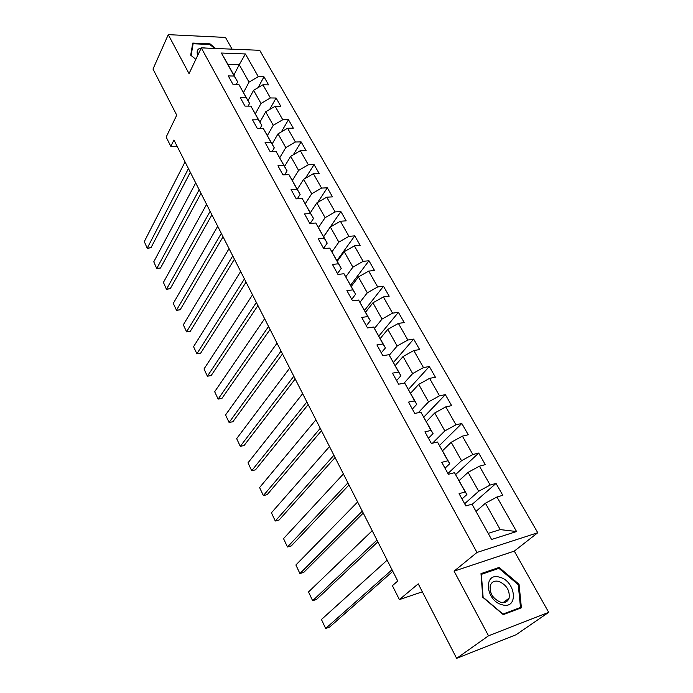 <?xml version="1.0" encoding="UTF-8"?>
<svg xmlns="http://www.w3.org/2000/svg" width="693" height="693" viewBox="0 0 693 693"><rect width="100%" height="100%" fill="white"/><g stroke="black" fill="none" stroke-linecap="round" stroke-linejoin="round"><path stroke-width="1.04" d="M232.086 49.168L225.494 37.431L168.26 34.65L152.997 69.066L176.741 115.159L166.155 137.093L170.833 146.362L177.096 146.24M537.759 532.735L259.71 50.303L201.291 47.886L476.983 552.46L537.759 532.735L514.284 551.117L454.08 571.153L488.513 635.793L548.7 612.335L514.284 551.117M548.7 612.335L516.068 634.745L456.644 658.35L418.243 583.827L399.411 599.601L422.358 591.805M488.513 635.793L456.644 658.35M233.87 75.113L239.241 64.692L227.884 64.336L237.647 81.895L234.191 76.057L228.292 75.918L232.874 84.208L238.782 84.321L246.206 97.687L240.28 97.626L244.967 106.098L250.892 106.133L258.489 119.802L252.547 119.828L257.337 128.5L263.288 128.448L271.058 142.429L265.098 142.533L270.001 151.412L275.97 151.273L283.913 165.584L277.936 165.774L282.952 174.861L288.938 174.627L297.072 189.276L291.077 189.561L296.214 198.865L302.217 198.536L310.551 213.531L304.53 213.92L309.788 223.441L315.817 223.007L324.341 238.366L318.312 238.86L323.7 248.614L329.738 248.077L338.47 263.799L332.423 264.405L337.941 274.402L343.997 273.752L352.954 289.865L346.89 290.592L352.546 300.831L358.61 300.06L367.792 316.58L361.711 317.42L367.515 327.928L373.596 327.035L383.004 343.971L376.914 344.941L382.857 355.708L388.955 354.686L398.605 372.054L392.498 373.155L398.605 384.208L404.712 383.056L414.605 400.875L408.498 402.113L414.76 413.444L420.876 412.153L431.029 430.44L424.913 431.826L431.341 443.459L437.465 442.021L447.895 460.793L441.762 462.335L448.371 474.281L454.495 472.687L465.202 491.961L459.078 493.667L465.861 505.942L471.994 504.175L491.597 539.483L516.562 531.531L500.216 529.599L485.421 503.231L476.178 511.243M234.191 76.057L221.396 53.032L245.409 53.959L258.29 76.646L263.972 76.784L258.099 87.63M516.562 531.531L496.95 496.994L502.806 495.313L496.023 483.419L490.159 485.039L479.443 466.172L485.299 464.639L478.69 453.057L472.834 454.53L462.396 436.14L468.251 434.762L461.807 423.475L455.959 424.8L445.781 406.878L451.637 405.639L445.356 394.638L439.509 395.824L429.591 378.352L435.438 377.252L429.313 366.519L423.466 367.576L413.799 350.537L419.637 349.567L413.66 339.102L407.83 340.029L398.397 323.414L404.227 322.557L398.397 312.344L392.567 313.149L383.368 296.942L389.18 296.206L383.498 286.235L377.685 286.928L368.693 271.102L374.506 270.478L368.953 260.75L363.149 261.33L354.374 245.885L360.169 245.365L354.747 235.863L348.96 236.339L340.393 221.249L346.171 220.833L340.878 211.556L335.1 211.928L326.732 197.184L332.501 196.873L327.321 187.803L321.561 188.08L313.383 173.674L319.135 173.458L314.076 164.588L308.333 164.778L300.338 150.702L306.072 150.563L301.126 141.9L295.4 142.004L287.586 128.24L293.304 128.188L288.47 119.716L282.753 119.733L275.112 106.272L280.812 106.306L276.083 98.016L270.391 97.956L262.916 84.789L268.598 84.901L263.972 76.784M399.411 599.601L392.385 585.68L397.747 581.046L173.943 140.021L170.833 146.362M238.782 84.321L249.584 103.396L248.111 106.124M248.042 100.606L253.603 90.289L261.01 103.474L255.345 113.747M249.584 103.396L246.206 97.687M262.916 84.789L253.603 90.289M270.391 97.956L261.01 103.474M250.892 106.133L261.798 125.372L260.057 128.474M259.953 122.055L265.688 111.816L273.259 125.294L267.42 135.482M261.798 125.372L258.489 119.802M275.112 106.272L265.688 111.816M282.753 119.733L273.259 125.294M263.288 128.448L274.289 147.852L272.236 151.36M272.132 143.971L278.04 133.818L285.785 147.609L279.764 157.701M274.289 147.852L271.058 142.429M287.586 128.24L278.04 133.818M295.4 142.004L285.785 147.609M275.97 151.273L287.067 170.85L284.658 174.792M284.58 166.381L290.679 156.323L298.596 170.435L292.385 180.423M287.067 170.85L283.913 165.584M300.338 150.702L290.679 156.323M308.333 164.778L298.596 170.435M288.938 174.627L300.138 194.378L297.323 198.804M297.314 189.302L303.603 179.348L311.703 193.78L305.301 203.664M300.138 194.378L297.072 189.276M313.383 173.674L303.603 179.348M321.561 188.08L311.703 193.78M302.217 198.536L313.522 218.468L310.23 223.406M310.343 212.751L316.822 202.902L325.112 217.671L318.494 227.46M313.522 218.468L310.551 213.531M326.732 197.184L316.822 202.902M335.1 211.928L325.112 217.671M315.817 223.007L327.217 243.122L323.562 248.371M323.666 236.737L330.353 227.009L338.842 242.126L331.999 251.81M327.217 243.122L324.341 238.366M340.393 221.249L330.353 227.009M348.96 236.339L338.842 242.126M329.738 248.077L341.242 268.373L337.474 273.553M337.309 261.287L344.213 251.689L352.902 267.16L345.816 276.75M341.242 268.373L338.47 263.799M354.374 245.885L344.213 251.689M363.149 261.33L352.902 267.16M343.997 273.752L355.613 294.23L351.715 299.333M351.273 286.426L358.394 276.957L367.299 292.81L359.962 302.278M355.613 294.23L352.954 289.865M368.693 271.102L358.394 276.957M377.685 286.928L367.299 292.81M358.61 300.06L370.339 320.738L366.311 325.753M365.575 312.162L372.921 302.832L382.042 319.075L374.454 328.43M370.339 320.738L367.792 316.58M383.368 296.942L372.921 302.832M392.567 313.149L382.042 319.075M373.596 327.035L385.429 347.895L381.271 352.832M380.223 338.531L387.811 329.357L397.158 345.998L389.284 355.223M385.429 347.895L383.004 343.971M398.397 323.414L387.811 329.357M407.83 340.029L397.158 345.998M388.955 354.686L400.9 375.745L396.604 380.587M395.227 365.54L403.066 356.531L412.647 373.596L404.036 383.177M400.9 375.745L398.605 372.054M413.799 350.537L403.066 356.531M423.466 367.576L412.647 373.596M404.712 383.056L416.77 404.305L412.326 409.052M410.611 393.226L418.711 384.398L428.534 401.888L418.286 412.699M416.77 404.305L414.605 400.875M429.591 378.352L418.711 384.398M439.509 395.824L428.534 401.888M420.876 412.153L433.047 433.61L428.456 438.245M426.377 421.613L434.745 412.967L444.828 430.916L432.536 443.182M433.047 433.61L431.029 430.44M445.781 406.878L434.745 412.967M455.959 424.8L444.828 430.916M437.465 442.021L449.757 463.686L445.01 468.199M442.55 450.727L451.204 442.281L461.538 460.698L447.938 473.51M449.757 463.686L447.895 460.793M462.396 436.14L451.204 442.281M472.834 454.53L461.538 460.698M454.495 472.687L466.909 494.559L461.997 498.951M459.147 480.587L468.087 472.357L478.698 491.259L464.639 503.733M466.909 494.559L465.202 491.961M479.443 466.172L468.087 472.357M490.159 485.039L478.698 491.259M471.994 504.175L491.597 539.483M496.95 496.994L485.421 503.231M454.08 571.153L476.983 552.46M168.26 34.65L189.033 73.64L201.291 47.886M488.426 533.289L500.216 529.599M237.647 81.895L236.4 84.277M243.529 92.481L249.03 82.129L239.241 64.692L245.409 53.959M227.884 64.336L221.396 53.032M258.29 76.646L249.03 82.129M496.023 483.419L472.132 504.391M478.69 453.057L455.682 474.506M461.807 423.475L439.596 445.4M445.356 394.638L423.847 417.056M429.313 366.519L408.48 389.405M413.66 339.102L393.494 362.413M398.397 312.344L378.854 336.07M383.498 286.235L364.561 310.343M368.953 260.75L350.597 285.204M354.747 235.863L336.954 260.655M340.878 211.556L323.622 236.651M327.321 187.803L317.706 202.391M314.076 164.588L305.405 178.3M301.126 141.9L293.286 154.808M288.47 119.716L281.358 131.878M276.083 98.016L269.629 109.494M519.04 584.26L499.116 567.437L480.994 573.622L482.796 597.288L503.274 614.639L521.396 607.787L519.04 584.26L518.251 584.84M215.653 48.484L210.014 43.841L192.758 43.079L190.705 55.163L195.816 59.381M497.184 568.944L499.116 567.437M209.71 44.482L210.014 43.841M392.013 569.75L325.649 628.464L329.513 627.148L392.818 571.327M387.153 560.161L321.448 619.499L325.649 628.464L321.448 619.499M499.705 577.234C483.186 571.812 485.36 600.753 502.13 604.764C518.875 609.805 515.973 581.037 499.705 577.234M498.83 581.418C494.542 580.439 491.701 581.808 490.28 585.524C489.397 593.182 492.853 598.752 500.641 602.243C504.876 603.17 507.692 601.827 509.095 598.198C510.031 590.523 506.609 584.927 498.83 581.418M520.504 607.449L502.945 614.076L483.116 597.271L481.366 574.358L498.925 568.347L518.234 584.649L520.504 607.449L518.477 608.896M195.833 59.347L191.129 55.457L193.104 43.754L209.823 44.491L214.631 48.441M192.377 45.314L193.104 43.754M206.003 48.086C198.588 47.159 195.833 49.584 197.73 55.371M376.957 540.072L312.638 600.701L316.493 599.462L377.85 541.839M372.21 530.717L308.524 591.935L312.638 600.701L308.524 591.935M362.266 511.122L299.913 573.553L303.751 572.401L363.253 513.063M357.631 501.983L295.894 564.977L299.913 573.553L295.894 564.977M347.921 482.856L287.465 546.994L291.294 545.919L348.995 484.97M343.399 473.934L283.532 538.608L287.465 546.994L283.532 538.608M333.913 455.258L275.286 521.015L279.106 520.019L335.065 457.527M329.496 446.552L271.431 512.803L275.286 521.015L271.431 512.803M320.235 428.3L263.366 495.59L267.169 494.663L321.465 430.734M315.921 419.793L259.598 487.551L263.366 495.59L259.598 487.551M306.878 401.975L251.698 470.703L255.492 469.845L308.177 404.547M302.659 393.659L248.007 462.837L251.698 470.703L248.007 462.837M293.815 376.238L240.272 446.335L244.057 445.547L295.192 378.95M289.691 368.113L236.668 438.634L240.272 446.335L236.668 438.634M281.055 351.091L229.088 422.47L232.865 421.751L282.493 353.932M277.027 343.148L225.554 414.934L229.088 422.47L225.554 414.934M268.572 326.498L218.139 399.099L221.89 398.44L270.079 329.461M264.631 318.728L214.674 391.71L218.139 399.099L214.674 391.71M256.367 302.443L207.398 376.204L211.148 375.597L257.935 305.535M252.512 294.854L204.011 368.962L207.398 376.204L204.011 368.962M244.43 278.924L196.881 353.768L200.615 353.222L246.058 282.12M240.662 271.491L193.555 346.673L196.881 353.768L193.555 346.673M200.615 353.222L196.691 353.82M232.753 255.908L186.573 331.782L190.298 331.289L234.425 259.208M229.062 248.631L183.316 324.826L186.573 331.782L183.316 324.826M190.298 331.289L186.408 331.886M221.318 233.376L176.472 310.221L180.171 309.78L223.051 236.781M217.706 226.256L173.276 303.404L176.472 310.221L173.276 303.404M180.171 309.78L176.334 310.386M210.126 211.322L166.563 289.085L170.253 288.695L211.911 214.83M206.592 204.357L163.427 282.397L166.45 289.302L163.427 282.397M170.253 288.695L166.45 289.302M199.168 189.735L156.843 268.356L160.525 268.018L200.996 193.33M195.712 182.909L153.777 261.798L156.757 268.624L153.777 261.798M160.525 268.018L156.757 268.624M188.444 168.59L147.314 248.025L150.979 247.739L190.315 172.28M185.048 161.902L144.3 241.588L147.254 248.345L144.3 241.588M150.979 247.739L147.254 248.345M503.144 602.572L509.095 598.198"/></g></svg>
